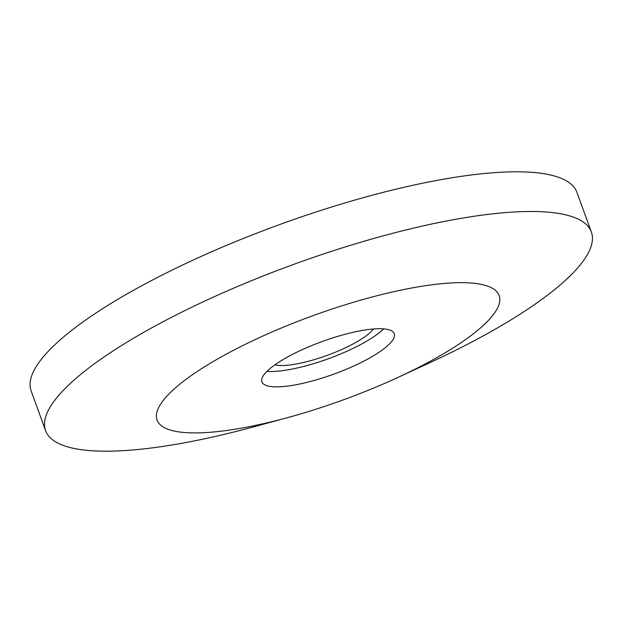 <?xml version="1.0" encoding="UTF-8"?>
<svg xmlns="http://www.w3.org/2000/svg" width="623" height="623" viewBox="0 0 623 623"><rect width="100%" height="100%" fill="white"/><g stroke="black" fill="none" stroke-linecap="round" stroke-linejoin="round"><path stroke-width="0.93" d="M397.762 377.507L429.605 362.804A290.396 71.388 160 0 0 591.359 232.013A290.396 71.388 160 0 0 414.085 227.987A290.396 71.388 160 0 0 45.588 430.657A290.396 71.388 160 0 0 222.87 434.69A290.396 71.388 160 0 0 253.561 426.88L287.413 417.675A182.017 44.747 160 0 0 397.762 377.507A182.017 44.747 160 0 0 499.747 298.106A182.017 44.747 160 0 0 388.028 293.012A182.017 44.747 160 0 0 167.174 395.831A182.017 44.747 160 0 0 268.178 422.565A182.017 44.747 160 0 0 287.413 417.675M591.359 232.013L576.914 192.343A290.396 71.388 160 0 0 399.639 188.31A290.396 71.388 160 0 0 31.15 390.987L45.588 430.657M351.286 332.729A70.422 17.312 160 0 0 261.925 381.876A70.422 17.312 160 0 0 304.92 382.849A70.422 17.312 160 0 0 394.273 333.702A70.422 17.312 160 0 0 351.286 332.729M266.956 371.355A70.422 17.312 160 0 0 299.336 367.508A70.422 17.312 160 0 0 383.667 328.882M274.883 364.86A55.899 13.745 160 0 0 304.11 362.345A55.899 13.745 160 0 0 373.418 328.999"/></g></svg>
